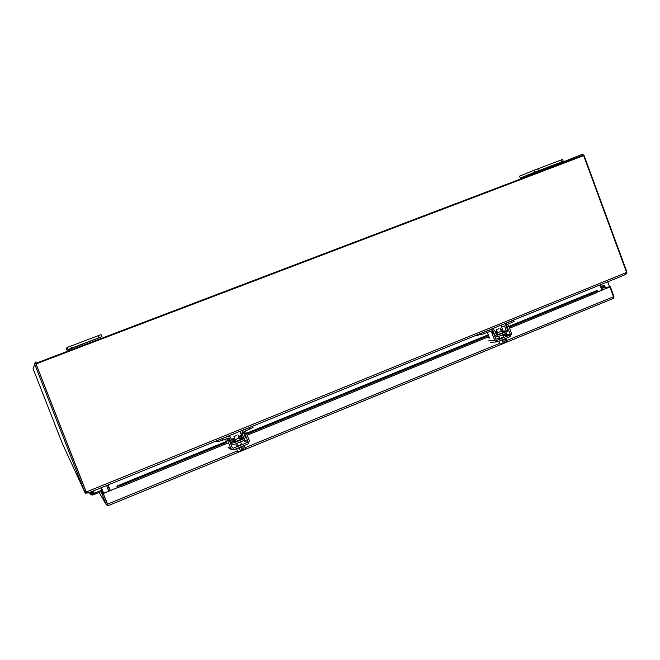 <?xml version="1.0" encoding="UTF-8"?>
<svg xmlns="http://www.w3.org/2000/svg" width="660" height="660" viewBox="0 0 660 660"><rect width="100%" height="100%" fill="white"/><g stroke="black" fill="none" stroke-linecap="round" stroke-linejoin="round"><path stroke-width="0.99" d="M94.034 492.863L94.248 493.259L102.151 490.042L103.843 493.177M94.248 493.259L94.636 494.249L101.945 491.271L103.001 492.995L101.822 493.474L100.782 491.741M94.05 493.16L94.636 494.249M90.181 492.228L90.181 494.026C92.4 495.776 93.646 495.223 93.918 492.385L93.043 492.739M92.185 491.411L92.557 492.112M91.385 492.286L91.682 491.617M93.175 491.007L93.918 492.385M92.936 492.492L91.443 492.261L90.948 493.383M91.121 493.829L92.647 494.126L93.142 493.004L91.443 492.261M90.965 493.424L91.468 492.302M108.224 505.626L613.198 298.468L108.224 505.626L103.001 492.995M106.219 504.71L99.099 492.426L106.219 504.71L107.96 505.692L103.174 493.449L117.43 487.641L117.216 485.933L120.714 485.504L226.801 442.266M597.993 291.703L609.914 286.984L598.026 291.827L597.275 290.425M613.198 298.468L613.503 296.728L609.914 286.984M601.862 288.205L610.343 286.671L613.924 296.406L613.503 298.303M106.144 504.537L101.822 493.474M107.96 505.692L103.174 493.449M117.43 487.641L103.249 493.573M601.136 286.25L603.677 285.854L603.892 286.96L605.047 286.663L604.832 285.565L602.885 286.638L602.811 288.057L610.343 286.671M116.952 486.37L117.513 487.757L119.914 486.775M597.976 291.406L597.49 290.821M231.982 440.154L234.968 438.933M238.846 437.357L241.783 436.161M246.84 434.098L488.507 335.602M495.577 332.714L497.26 332.038M501.006 330.503L502.639 329.843M509.198 327.162L596.45 291.604L597.374 290.392L508.926 326.42M226.504 441.482L117.496 485.892L117.925 487.014L117.356 487.327M602.885 286.638L603.776 287.669M604.832 285.565L601.103 286.143M597.663 291.456L596.739 292.677L596.45 291.604M227.23 443.363L121.143 486.626L120.714 485.504M596.739 292.677L509.594 328.218M503.011 330.899L502.499 331.105M496.526 333.539L495.99 333.762M488.903 336.649L247.261 435.196M242.179 437.266L240.43 437.984M234.234 440.509L232.419 441.243M121.143 486.626L117.925 487.014M546.818 169.636L582.178 155.578L581.782 154.498L583.885 155.001L626.81 271.681L626.356 271.87M34.666 363.825L35.384 362.208L35.863 362.53L35.937 363.734L34.666 363.825L34.79 364.378L84.884 492.385L86.369 492.178M36.143 363.248L35.912 361.911L35.384 362.208L35.904 363.033M35.805 363.379L35.986 363.874M583.885 155.001L583.077 155.661L583.457 155.158L582.516 154.308L582.607 155.512L582.491 154.366M626.488 272.374L626.81 271.681M583.077 155.661L547.074 169.537M87.169 492.938L85.643 493.259L84.909 492.451L62.436 443.685L33.074 368.676L34.79 364.378M626.398 271.986L626.505 272.514L86.246 491.989L36.011 363.908L583.663 155.62L626.398 271.986M35.384 362.208L35.97 363.8M626.951 272.192L625.886 274.304M35.995 363.883L36.374 363.099L582.26 155.554M84.678 491.848L85.932 491.486L36.003 363.916L86.081 491.898M62.568 444.007L84.909 492.451M86.246 491.989L87.97 493.127L625.465 274.593L626.505 272.514M602.473 289.88L600.575 284.716M106.623 485.537L108.809 491.147M599.973 284.963L601.87 290.12M110.302 490.537L108.116 484.935M109.972 490.677L107.786 485.067M108.083 484.943L110.278 490.553M498.993 328.754L496.32 329.522L498.993 328.754M505.321 339.257L506.335 341.995L506.839 341.319L505.939 338.918M498.952 341.426L499.966 344.14L503.225 343.274L502.202 340.527M506.335 341.995L505.271 342.441L504.727 340.989L503.753 341.385L504.298 342.837L503.225 343.274M505.271 342.441L503.951 341.905M504.859 341.872L504.034 342.127L504.859 341.872M498.49 341.393L503.976 339.859L506.162 338.258M236.288 435.699L233.978 436.351L236.288 435.699M242.773 446.787L243.878 449.65L245.305 448.577L244.274 445.904M241.156 449.014L242.698 450.136L242.113 448.618L241.04 449.056L241.626 450.574L237.732 451.679L236.651 448.874M239.341 448.189L240.446 451.06M243.878 449.65L242.698 450.136M236.379 448.717L241.156 447.505L244.315 445.467M76.147 346.764L71.016 348.711L76.147 346.764M88.506 341.806L81.172 344.594L88.506 341.806M73.524 347.498L75.669 346.682L73.524 347.498M66.272 348.216L67.394 347.383L68.211 349.47L67.064 350.245L66.272 348.216L67.064 350.245L101.871 336.683L101.062 334.603L67.394 347.383M68.211 349.47L71.494 348.191L70.678 346.096M98.109 335.684L98.918 337.772L71.494 348.191M98.918 337.772L101.879 336.674L101.071 334.603M96.739 338.679L92.928 340.147L96.731 338.662M97.218 338.44L93.209 339.991L97.218 338.432M529.246 174.587L524.667 176.335L529.246 174.587M549.706 166.576L543.172 169.075L549.706 166.576M537.025 171.394L538.84 170.701L537.017 171.402M519.717 176.096L520.146 178.084L519.717 176.096L533.857 170.354L534.567 172.285L520.41 177.969M560.951 160.033L561.66 161.964L563.285 161.362L562.576 159.439L533.857 170.354M520.146 178.084L563.285 161.362M534.567 172.285L538.535 170.742L537.826 168.811M561.66 161.964L538.535 170.742M556.603 163.96L561.874 161.898L556.57 163.919M239.143 438.124L235.24 439.642M240.941 439.411L234.77 441.82M216.018 441.061L217.932 441.746L229.193 438.026L232.345 444.155L234.514 444.337L243.878 440.509L245.273 437.341L243.573 432.696L244.043 431.632L253.036 427.465M215.457 441.292L215.746 441.837L215.597 441.235M216.884 441.375L215.746 441.837M240.62 431.062L240.578 432.861L242.261 437.481L243.763 437.927L243.301 438.991L233.929 442.81L232.881 442.373L230.018 436.606L227.89 436.45L218.476 440.063M230.686 443.495L231.916 444.007M228.946 436.276L228.368 436.045M243.301 438.991L241.799 438.537L240.801 438.941M234.605 441.474L232.807 442.2M241.799 438.537L242.261 437.481M243.144 430.031L242.071 433.273L243.763 437.927M243.458 430.114L252.178 426.36M503.44 337.037L499.579 338.662L496.832 338.827L499.356 337.664M488.078 336.988L489.134 338.291L489.167 337.359L487.459 332.582M506.278 324.976L510.213 334.084L509.8 335.09L497.038 340.312L496.081 339.859L493.325 332.475L492.088 330.701M507.573 324.398L508.827 326.164L511.566 333.523L510.345 336.542L497.582 341.764L496.617 341.913L494.711 340.42L488.68 340.865M490.718 331.254L491.956 333.036L494.711 340.42M501.303 331.303L497.5 332.673M502.532 331.138L503.077 332.59L497.244 334.818L496.452 333.333M477.493 334.752L481.891 334.364L492.682 330.528L495.058 335.42L496.963 336.88L497.912 336.732L506.41 333.259L507.656 330.28L506.08 325.834L506.492 324.835L514.09 321.445L513.579 320.084M475.942 335.387L476.322 335.866L476.33 335.23M479.49 334.579L476.322 335.866M501.55 324.976L501.526 326.683L503.085 331.105L506.286 330.808L505.865 331.807L497.368 335.28L496.411 334.843L494.686 330.445L492.739 328.977L482.914 332.558M496.873 334.463L496.345 334.678M502.854 331.988L503.085 331.105M505.288 323.458L505.956 323.383L504.71 326.362L506.286 330.808M505.956 323.383L513.48 320.125M241.403 443.998L239.968 445.162L237.344 445.921L236.123 445.483L237.221 444.79M226.916 443.495L225.629 439.131M243.944 431.681L247.896 441.358L247.442 442.431L233.368 448.189L232.312 447.736L228.36 438.017M245.429 431.071L249.398 440.748L248.02 443.949L233.953 449.707L231.751 449.51L230.81 448.346L228.079 447.34M226.85 438.628L230.81 448.346M607.712 281.812L609.543 286.786M74.654 348.851L71.239 350.147M315.546 257.251L312.411 258.439M537.017 173.027L533.981 174.182M102.151 490.042L100.823 487.897M231.668 439.379L234.671 438.157M238.549 436.573L241.494 435.377M246.543 433.323L488.235 334.851M495.289 331.98L496.98 331.287M500.726 329.761L502.376 329.092M597.094 292.207L598.026 291.827M613.503 296.728L506.558 340.568M499.686 343.382L245 447.785M237.427 450.887L107.398 504.19M518.364 179.842L581.782 154.498M86.32 492.162L85.643 493.259M242.005 449.344L241.436 449.551M217.445 440.484L217.932 441.746M232.93 442.481L233.929 442.81M240.578 432.861L242.071 433.273M231.388 443.008L230.365 442.662M228.385 438.05L229.523 438.413M221.983 438.851L222.568 440.368M249.315 427.738L249.901 429.247M488.672 337.903L489.258 337.664M503.992 334.612L510.213 334.084M503.588 335.61L509.8 335.09M493.325 332.475L491.956 333.036M496.609 340.346L497.038 340.312M508.827 326.164L507.466 326.716M481.437 333.151L481.891 334.364M496.947 335.313L497.368 335.28M505.865 331.807L502.887 332.079M501.526 326.683L504.71 326.362M495.058 335.42L494.439 335.47M492.55 331.097L493.334 331.023M486.478 331.303L487.022 332.764M491.18 329.191L491.832 329.125M511.269 321.222L511.805 322.674M244.942 440.451L247.896 441.358M244.489 441.515L247.442 442.431M229.342 440.005L227.84 440.624M232.353 447.818L233.368 448.189M246.436 433.042L244.942 433.653M316.387 257.276L315.744 257.202M312.172 258.572L311.8 259.017M537.809 173.06L536.968 173.06M533.833 174.265L533.272 174.785M101.145 487.765L102.663 490.19M89.43 492.525L90.181 494.026M92.111 491.444L92.441 492.071M597.284 290.351L508.901 326.362M502.351 329.026L500.701 329.695M496.955 331.229L495.264 331.914M488.21 334.793L246.518 433.257M241.469 435.311L238.524 436.507M234.647 438.091L231.643 439.312M226.479 441.416L117.307 485.892M581.782 154.514L519.016 179.594M36.184 363.371L35.863 362.53M87.97 493.127L625.465 274.593M499.727 338.646L498.861 336.344M497.681 333.168L496.32 329.522M503.531 337.276L502.615 334.81M501.484 331.798L500.123 328.144M237.658 445.912L236.701 443.438M235.455 440.187L233.978 436.351M241.552 444.394L240.578 441.853M239.357 438.669L237.88 434.833M240.413 437.943L240.999 439.453M234.184 440.368L234.762 441.878M230.917 443.66L232.345 444.155M253.11 427.515L252.599 426.187M490.553 342.342L496.617 341.913M495.025 337.037L496.963 336.88M491.37 329.117L492.088 329.043M229.003 448.486L231.751 449.51"/></g></svg>
